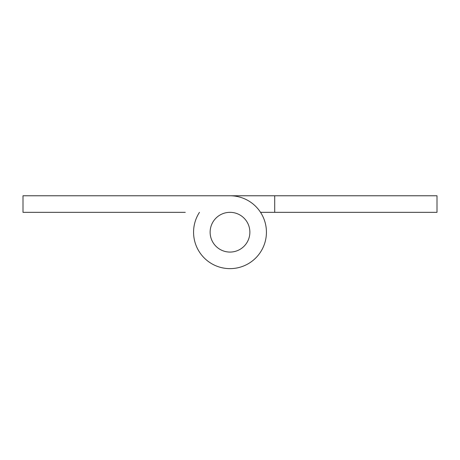 <?xml version="1.0" encoding="UTF-8"?>
<svg xmlns="http://www.w3.org/2000/svg" width="460" height="460" viewBox="0 0 460 460"><rect width="100%" height="100%" fill="white"/><g stroke="black" fill="none" stroke-linecap="round" stroke-linejoin="round"><path stroke-width="0.69" d="M230 212.33A19.872 19.872 0 0 0 210.128 232.202A19.872 19.872 0 0 0 230 252.074A19.872 19.872 0 0 0 249.872 232.202A19.872 19.872 0 0 0 230 212.33A19.872 19.872 0 0 0 210.128 232.202A19.872 19.872 0 0 0 230 252.074A19.872 19.872 0 0 0 249.872 232.202A19.872 19.872 0 0 0 230 212.33M199.467 212.33A36.432 36.432 0 0 0 216.332 265.972A36.432 36.432 0 0 0 265.759 239.165A36.432 36.432 0 0 0 230 195.77L23 195.77L23 212.33L185.288 212.33M230 195.77L437 195.77L437 212.33L274.712 212.33L274.712 195.77L185.288 195.77M274.712 212.33L260.532 212.33"/></g></svg>
